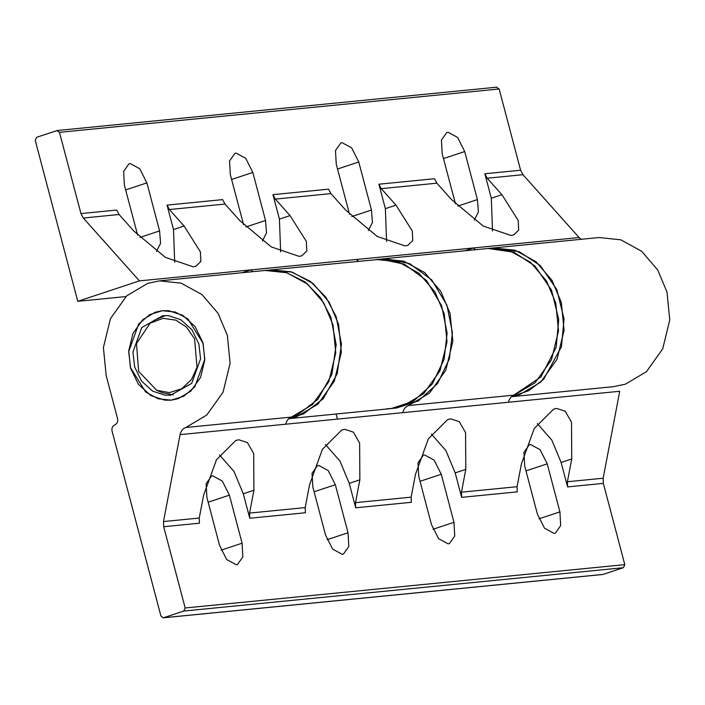 <?xml version="1.0" encoding="UTF-8"?>
<svg xmlns="http://www.w3.org/2000/svg" width="705" height="705" viewBox="0 0 705 705"><rect width="100%" height="100%" fill="white"/><g stroke="black" fill="none" stroke-linecap="round" stroke-linejoin="round"><path stroke-width="1.06" d="M508.481 402.247C509.283 398.633 511.196 396.263 514.209 395.117L535.174 382.674L551.477 359.814L558.51 330.909L555.76 302.974L546.463 280.942L530.363 262.172L509.521 250.768L487.816 248.504L382.145 258.92L403.842 261.185L424.692 272.588L440.792 291.359L450.081 313.39L452.839 341.335L445.798 370.231L429.504 393.09L408.53 405.542C405.525 406.679 403.613 409.05 402.811 412.663L619.721 391.275L603.154 478.219L603.339 483.383L624.806 564.635L623.423 567.701L602.837 574.478L163.181 617.827L160.916 616.011L112.051 431.037C111.54 428.058 112.465 426.005 114.818 424.895C117.171 423.784 118.096 421.731 117.585 418.752L106.164 375.509L103.406 347.574L110.447 318.669L126.75 295.818L147.715 283.366L159.409 280.881L181.106 283.146L201.956 294.549L218.048 313.32L227.345 335.351L230.103 363.286L223.062 392.192L206.759 415.051L185.794 427.494C182.78 428.64 180.877 431.011 180.066 434.624L163.498 521.559L163.692 526.723L185.159 607.974L183.767 611.05L163.578 617.739L603.224 574.399M337.439 419.105L336.091 414.011M180.066 434.624L402.811 412.663M285.745 424.207C286.547 420.594 288.46 418.224 291.473 417.078L312.438 404.626L328.742 381.775L335.774 352.87L333.024 324.935L323.727 302.903L307.627 284.133L286.776 272.729L265.08 270.464L159.409 280.881M559.911 511.874L560.687 525.586L555.337 533.13L554.051 533.403L544.516 528.204L537.404 514.095L524.705 466.049L523.938 452.337L529.288 444.793L530.565 444.52L540.109 449.719L547.221 463.828L559.911 511.874L538.964 518.818M163.692 526.723L199.444 523.198L199.259 518.034L203.604 495.236L216.461 459.757L235.84 440.422L238.854 439.77L247.411 442.581L253.694 453.535L253.923 490.275L249.579 513.073L249.764 518.237L305.38 512.755L305.195 507.591L309.539 484.793L322.396 449.314L341.784 429.98L344.798 429.327L353.355 432.13L359.629 443.092L359.858 479.832L355.514 502.63L355.708 507.794L411.323 502.312L411.138 497.148L415.483 474.35L428.34 438.871L447.719 419.537L450.742 418.885L459.29 421.687L465.573 432.65L465.802 469.389L461.458 492.187L461.643 497.351L517.259 491.87L517.073 486.706L521.418 463.899L534.275 428.428L553.663 409.094L556.677 408.442L565.234 411.244L571.508 422.198L571.737 458.937L567.393 481.744L567.587 486.908L561.127 462.462L551.839 440.158L537.316 423.608M453.976 522.317L454.743 536.029L449.393 543.573L448.116 543.846L438.572 538.655L431.46 524.538L418.77 476.492L417.994 462.788L423.344 455.236L424.63 454.963L434.165 460.162L441.277 474.271L453.976 522.317L433.029 529.261M461.643 497.351L455.183 472.905L445.895 450.601L431.381 434.051M348.032 532.76L348.808 546.472L343.458 554.024L342.172 554.289L332.637 549.098L325.525 534.98L312.826 486.935L312.059 473.231L317.409 465.679L318.686 465.406L328.23 470.605L335.342 484.723L348.032 532.76L327.085 539.704M355.708 507.794L349.248 483.348L339.951 461.044L325.437 444.494M249.764 518.237L243.304 493.791L234.016 471.486L219.502 454.937M206.891 497.386L206.116 483.674L211.465 476.122L212.751 475.857L222.286 481.048L229.398 495.166L242.097 543.211L242.864 556.915L237.514 564.467L236.237 564.74L226.693 559.541L219.581 545.423L206.891 497.386M178.18 398.669L171.165 400.167L158.14 398.801L145.635 391.962L130.399 367.481L128.751 350.72L132.972 333.377L142.754 319.665L155.329 312.192L162.344 310.702L175.369 312.059L187.874 318.907L203.11 343.388L204.758 360.149L200.537 377.492L190.755 391.204L178.18 398.669M581.22 239.295L579.096 237.532L250.68 269.909L252.804 271.672M125.939 296.567L77.77 301.317L139.449 280.881L250.68 269.909L242.229 272.712M265.212 270.447L270.641 269.909L292.346 272.183L313.187 283.586L329.288 302.357L338.585 324.388L341.335 352.324L334.302 381.229L317.999 404.08L297.034 416.532L288.891 418.55L303.573 413.888L323.172 398.757L337.184 373.844L341.458 344.102L336.126 316.589L326.045 297.431L310.447 281.445L290.971 271.769L270.641 269.909L380.779 259.237L404.335 264.146L426.49 280.475L441.594 305.626L447.111 333.095L444.115 359.33L432.28 384.049L413.068 401.453L391.019 408.6L402.705 406.115L423.67 393.663L439.973 370.804L447.014 341.907L444.256 313.972L434.959 291.94L418.867 273.17L398.017 261.767L376.32 259.493L386.076 258.717L409.631 263.617L431.786 279.955L446.891 305.106L452.407 332.575L449.411 358.81L437.576 383.52L418.365 400.933L396.316 408.08L386.551 408.856M77.77 301.317L35.25 140.365L36.634 137.299L57.22 130.522L496.875 87.173M475.54 249.711L473.425 247.957L464.974 250.751M487.948 248.486L493.377 247.957L515.082 250.222L535.923 261.625L552.024 280.396L561.321 302.427L564.079 330.363L557.038 359.268L540.735 382.119L519.77 394.571L511.627 396.589L528.732 390.693L543.652 379.272L561.462 346.719L564.035 318.968L556.809 289.579L540.356 265.609L519.312 251.72L493.377 247.957L599.056 237.532L620.752 239.806L641.603 251.209L657.703 269.98L666.992 292.011L669.75 319.947L662.709 348.852L646.414 371.702L625.441 384.154L613.755 386.64L511.477 396.721M358.484 261.255L356.36 259.493M137.66 235.144L124.38 185.098L123.613 171.385L128.953 163.833L130.24 163.569L139.775 168.759L146.887 182.877L159.586 230.923L139.934 237.435M156.475 251.447L160.581 243.295L159.586 230.923M174.699 262.339L173.492 229.548L167.032 205.102L169.385 209.544L184.102 226.032L200.405 251.844L200.881 261.44L195.875 266.252L193.161 266.807L165.349 257.343L133.783 230.993L119.057 214.505L116.713 210.064L80.952 213.589L83.305 218.03L139.449 280.881M243.595 224.701L230.315 174.646L229.548 160.943L234.897 153.39L236.175 153.117L245.719 158.317L252.831 172.434L265.521 220.471L245.869 226.984M262.419 241.004L266.525 232.853L265.521 220.471M280.643 251.896L279.427 219.105L272.967 194.659L275.32 199.101L290.046 215.589L306.349 241.401L306.816 250.998L301.81 255.809L299.096 256.364L271.284 246.9L239.726 220.55L225.001 204.062L222.648 199.621L167.032 205.102M349.539 214.258L336.259 164.203L335.492 150.491L340.841 142.948L342.119 142.674L351.654 147.874L358.766 161.983L371.464 210.028L351.813 216.541M368.354 230.561L372.46 222.41L371.464 210.028M386.578 241.454L385.371 208.662L378.911 184.208L381.264 188.658L395.99 205.137L412.284 230.958L412.76 240.555L407.754 245.366L405.04 245.922L377.228 236.457L345.661 210.099L330.936 193.619L328.592 189.169L272.967 194.659M492.522 231.002L491.306 198.211L484.846 173.765L487.199 178.215L501.925 194.695L518.228 220.515L518.695 230.112L513.689 234.924L510.975 235.479L483.163 226.014L451.605 199.656L436.88 183.177L434.527 178.726L378.911 184.208M579.096 237.532L522.951 174.69L520.607 170.24L499.14 88.989L496.479 87.261M56.832 130.601L59.484 132.337L80.952 213.589M455.474 203.815L442.194 153.76L441.427 140.048L446.776 132.505L448.054 132.232L457.598 137.431L464.71 151.54L477.4 199.585L478.404 211.967L474.298 220.119M265.344 270.438L285.675 272.297L305.15 281.965L320.749 297.951L330.83 317.118L336.162 344.63L331.888 374.373L317.876 399.277L298.277 414.417L290.689 417.386M488.08 248.477L514.007 252.24L535.06 266.129L551.513 290.099L558.739 319.488L556.166 347.239L540.964 376.919L513.434 395.426M136.488 343.564L150.086 323.172L163.128 318.334L175.845 320.149L186.349 326.997L194.589 338.876L197.021 367.296L191.557 379.457L181.731 388.772L169.447 392.606L156.704 390.323L138.656 371.368L136.488 343.564M150.086 323.172L154.192 320.334L165.499 315.532M173.315 394.809L162.309 392.729L156.704 390.323M168.521 315.673L180.85 319.718L191.927 329.711L198.854 343.943L200.581 358.819L191.716 383.353L170.672 395.197L164.988 395.188L152.659 391.152L141.582 381.149L134.655 366.917L132.928 352.042L141.793 327.517L162.837 315.673L168.521 315.673M168.742 310.702L182.613 315.25L195.073 326.503L202.873 342.507L204.811 359.242L194.836 386.842L183.802 396.21L171.165 400.167L164.767 400.158L150.896 395.611L138.436 384.366L130.637 368.354L128.698 351.619L138.674 324.027L149.707 314.65L162.344 310.702L168.742 310.702M185.794 427.494L291.473 417.078M547.221 463.828L525.983 470.87M561.127 462.462L571.737 458.937M441.277 474.271L420.039 481.312M455.183 472.905L465.802 469.389M335.342 484.723L314.104 491.755M349.248 483.348L359.858 479.832M185.159 607.974L624.806 564.635M567.587 486.908L603.339 483.383M249.579 513.073L305.195 507.591M355.514 502.63L411.138 497.148M461.458 492.187L517.073 486.706M242.097 543.211L221.15 550.147M229.398 495.166L208.16 502.198M243.304 493.791L253.923 490.275M163.498 521.559L199.259 518.034M408.53 405.542L514.209 395.117M567.393 481.744L603.154 478.219M183.767 611.05L623.423 567.701M146.887 182.877L125.649 189.909M173.492 229.548L184.102 226.032M252.831 172.434L231.593 179.467M279.427 219.105L290.046 215.589M358.766 161.983L337.528 169.024M385.371 208.662L395.99 205.137M520.607 170.24L484.846 173.765M499.14 88.989L59.484 132.337M436.88 183.177L381.264 188.658M330.936 193.619L275.32 199.101M225.001 204.062L169.385 209.544M464.71 151.54L443.471 158.581M477.4 199.585L457.748 206.098M491.306 198.211L501.925 194.695M522.951 174.69L487.199 178.215M119.057 214.505L83.305 218.03M288.742 418.682L391.019 408.6"/></g></svg>
